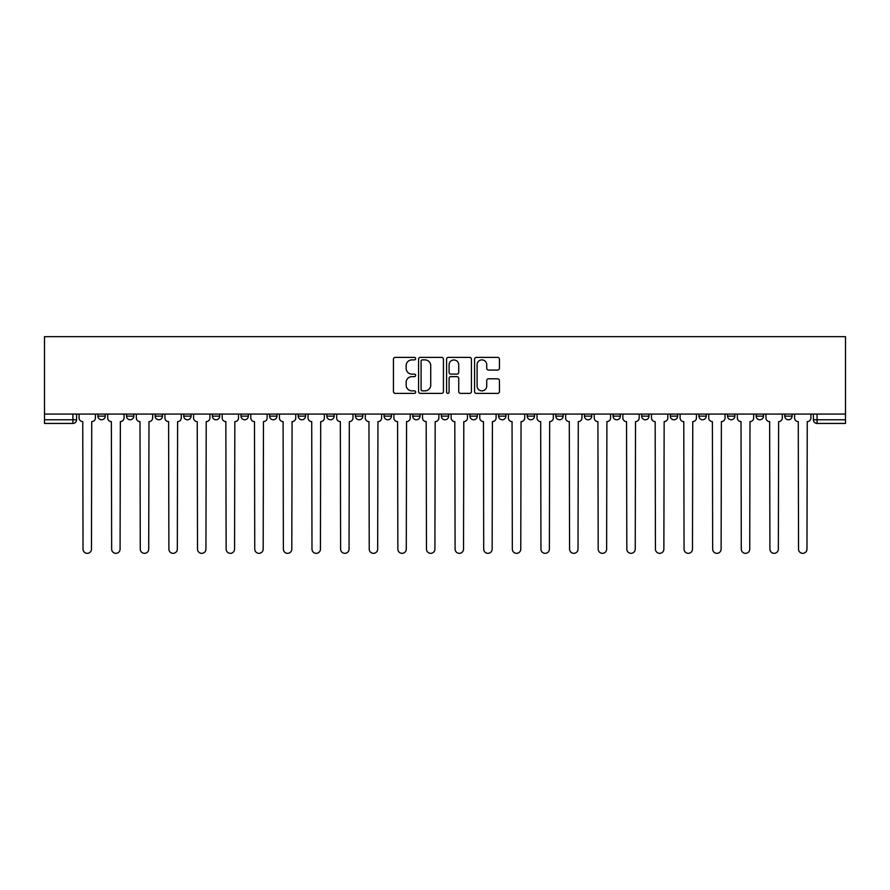 <?xml version="1.0" encoding="UTF-8"?>
<svg xmlns="http://www.w3.org/2000/svg" width="890" height="890" viewBox="0 0 890 890"><rect width="100%" height="100%" fill="white"/><g stroke="black" fill="none" stroke-linecap="round" stroke-linejoin="round"><path stroke-width="1.33" d="M415.652 358.626A1.257 1.257 0 0 0 414.384 357.368L395.249 357.368A1.802 1.802 0 0 0 393.447 359.171L393.447 391.578A1.802 1.802 0 0 0 395.249 393.38L414.384 393.38A1.257 1.257 0 0 0 415.652 392.123A1.257 1.257 0 0 0 414.384 390.866L411.914 390.866A5.763 5.763 0 0 1 406.151 385.103L406.151 382.4A5.763 5.763 0 0 1 411.914 376.637L414.384 376.637A1.257 1.257 0 0 0 415.652 375.38A1.257 1.257 0 0 0 414.384 374.111L411.914 374.111A5.763 5.763 0 0 1 406.151 368.349L406.151 365.656A5.763 5.763 0 0 1 411.914 359.894L414.384 359.894A1.257 1.257 0 0 0 415.652 358.626M784.769 414.084L784.769 416.108L792.111 416.108A3.671 3.671 0 0 1 788.44 419.769A3.671 3.671 0 0 1 784.769 416.108L784.769 414.084M670.292 416.108L670.292 414.084L670.292 416.108A3.671 3.671 0 0 0 673.964 419.769A3.671 3.671 0 0 1 670.292 416.108L677.635 416.108A3.671 3.671 0 0 1 673.964 419.769A3.671 3.671 0 0 0 677.635 416.108L677.635 414.084L677.635 416.108M412.715 414.084L412.715 416.108L420.047 416.108A3.671 3.671 0 0 1 416.375 419.769A3.671 3.671 0 0 1 412.715 416.108L412.715 414.084M326.853 414.084L326.853 416.108L334.184 416.108A3.671 3.671 0 0 1 330.524 419.769A3.671 3.671 0 0 1 326.853 416.108L326.853 414.084M269.614 414.084L269.614 416.108L276.946 416.108A3.671 3.671 0 0 1 273.274 419.769A3.671 3.671 0 0 1 269.614 416.108L269.614 414.084M240.99 414.084L240.99 416.108L248.332 416.108A3.671 3.671 0 0 1 244.661 419.769A3.671 3.671 0 0 1 240.99 416.108L240.99 414.084M183.752 414.084L183.752 416.108L191.083 416.108A3.671 3.671 0 0 1 187.423 419.769A3.671 3.671 0 0 1 183.752 416.108L183.752 414.084M497.632 370.062A1.802 1.802 0 0 0 499.435 368.26L499.435 359.171A1.802 1.802 0 0 0 497.632 357.368L476.384 357.368A1.802 1.802 0 0 0 474.581 359.171L474.581 391.578A1.802 1.802 0 0 0 476.384 393.38L497.632 393.38A1.802 1.802 0 0 0 499.435 391.578L499.435 380.597A1.802 1.802 0 0 0 497.632 378.795L488.532 378.795A1.802 1.802 0 0 0 486.73 380.597L486.73 386.049A4.817 4.817 0 0 1 481.913 390.866A4.817 4.817 0 0 1 477.096 386.049L477.096 364.711A4.817 4.817 0 0 1 481.913 359.894A4.817 4.817 0 0 1 486.73 364.711L486.73 368.26A1.802 1.802 0 0 0 488.532 370.062L497.632 370.062M845.5 414.084L44.5 414.084L44.5 336.665L845.5 336.665L845.5 423.44L817.065 423.44A3.671 3.671 0 0 1 813.393 419.769L845.5 419.769M443.42 359.171A1.802 1.802 0 0 0 441.618 357.368L420.369 357.368A1.802 1.802 0 0 0 418.578 359.171L418.578 391.578A1.802 1.802 0 0 0 420.369 393.38L441.618 393.38A1.802 1.802 0 0 0 443.42 391.578L443.42 359.171M448.382 357.368L469.631 357.368A1.802 1.802 0 0 1 471.422 359.171L471.422 391.578A1.802 1.802 0 0 1 469.631 393.38L460.531 393.38A1.802 1.802 0 0 1 458.728 391.578L458.728 378.439A1.802 1.802 0 0 0 456.926 376.637L450.896 376.637A1.802 1.802 0 0 0 449.094 378.439L449.094 392.123A1.257 1.257 0 0 1 447.837 393.38A1.257 1.257 0 0 1 446.58 392.123L446.58 359.171A1.802 1.802 0 0 1 448.382 357.368M813.393 414.084L813.393 419.769L813.393 414.084M76.607 414.084L76.607 419.769L76.607 414.084M72.936 414.084L72.936 423.44L44.5 423.44L44.5 419.769L76.607 419.769A3.671 3.671 0 0 1 72.936 423.44A3.671 3.671 0 0 0 76.607 419.769M44.5 414.084L44.5 419.769M792.111 414.084L792.111 416.108L792.111 414.084M756.155 414.084L756.155 416.108L763.486 416.108L763.486 414.084L763.486 416.108A3.671 3.671 0 0 1 759.826 419.769A3.671 3.671 0 0 1 756.155 416.108A3.671 3.671 0 0 0 759.826 419.769M734.873 414.084L734.873 416.108A3.671 3.671 0 0 1 731.202 419.769A3.671 3.671 0 0 1 727.531 416.108L734.873 416.108M727.531 414.084L727.531 416.108M698.917 414.084L698.917 416.108L706.248 416.108L706.248 414.084L706.248 416.108A3.671 3.671 0 0 1 702.577 419.769A3.671 3.671 0 0 1 698.917 416.108A3.671 3.671 0 0 0 702.577 419.769M641.668 414.084L641.668 416.108L649.01 416.108L649.01 414.084L649.01 416.108A3.671 3.671 0 0 1 645.339 419.769A3.671 3.671 0 0 1 641.668 416.108A3.671 3.671 0 0 0 645.339 419.769M620.386 416.108L620.386 414.084L620.386 416.108A3.671 3.671 0 0 1 616.726 419.769A3.671 3.671 0 0 1 613.054 416.108L620.386 416.108A3.671 3.671 0 0 1 616.726 419.769M613.054 414.084L613.054 416.108M591.772 414.084L591.772 416.108A3.671 3.671 0 0 1 588.101 419.769A3.671 3.671 0 0 1 584.43 416.108L591.772 416.108A3.671 3.671 0 0 1 588.101 419.769M584.43 414.084L584.43 416.108M563.148 414.084L563.148 416.108A3.671 3.671 0 0 1 559.476 419.769A3.671 3.671 0 0 1 555.816 416.108L563.148 416.108M555.816 414.084L555.816 416.108M534.534 414.084L534.534 416.108A3.671 3.671 0 0 1 530.863 419.769A3.671 3.671 0 0 1 527.192 416.108L534.534 416.108M527.192 414.084L527.192 416.108M505.909 414.084L505.909 416.108A3.671 3.671 0 0 1 502.238 419.769A3.671 3.671 0 0 1 498.567 416.108L505.909 416.108M498.567 414.084L498.567 416.108M477.285 414.084L477.285 416.108A3.671 3.671 0 0 1 473.625 419.769A3.671 3.671 0 0 1 469.953 416.108A3.671 3.671 0 0 0 473.625 419.769M469.953 414.084L469.953 416.108L477.285 416.108M448.671 414.084L448.671 416.108A3.671 3.671 0 0 1 445 419.769A3.671 3.671 0 0 1 441.329 416.108A3.671 3.671 0 0 0 445 419.769M441.329 414.084L441.329 416.108L448.671 416.108M420.047 414.084L420.047 416.108A3.671 3.671 0 0 1 416.375 419.769M391.433 414.084L391.433 416.108A3.671 3.671 0 0 1 387.762 419.769A3.671 3.671 0 0 1 384.091 416.108L391.433 416.108M384.091 414.084L384.091 416.108M362.809 414.084L362.809 416.108A3.671 3.671 0 0 1 359.137 419.769A3.671 3.671 0 0 1 355.466 416.108L362.809 416.108L362.809 414.084M355.466 414.084L355.466 416.108M334.184 414.084L334.184 416.108M305.57 414.084L305.57 416.108A3.671 3.671 0 0 1 301.899 419.769A3.671 3.671 0 0 1 298.228 416.108L305.57 416.108L305.57 414.084M298.228 414.084L298.228 416.108M276.946 414.084L276.946 416.108L276.946 414.084M248.332 416.108L248.332 414.084L248.332 416.108A3.671 3.671 0 0 1 244.661 419.769M219.708 414.084L219.708 416.108A3.671 3.671 0 0 1 216.036 419.769A3.671 3.671 0 0 1 212.365 416.108A3.671 3.671 0 0 0 216.036 419.769A3.671 3.671 0 0 0 219.708 416.108L219.708 414.084M212.365 414.084L212.365 416.108L219.708 416.108M191.083 414.084L191.083 416.108M162.47 414.084L162.47 416.108A3.671 3.671 0 0 1 158.798 419.769A3.671 3.671 0 0 1 155.127 416.108A3.671 3.671 0 0 0 158.798 419.769A3.671 3.671 0 0 0 162.47 416.108L155.127 416.108L155.127 414.084M126.514 414.084L126.514 416.108L133.845 416.108L133.845 414.084L133.845 416.108A3.671 3.671 0 0 1 130.174 419.769A3.671 3.671 0 0 1 126.514 416.108A3.671 3.671 0 0 0 130.174 419.769M97.889 414.084L97.889 416.108L105.231 416.108L105.231 414.084L105.231 416.108A3.671 3.671 0 0 1 101.56 419.769A3.671 3.671 0 0 1 97.889 416.108A3.671 3.671 0 0 0 101.56 419.769M422.349 359.894A1.257 1.257 0 0 0 421.092 361.151L421.092 389.598A1.257 1.257 0 0 0 422.349 390.866L424.964 390.866A5.763 5.763 0 0 0 430.727 385.103L430.727 365.656A5.763 5.763 0 0 0 424.964 359.894L422.349 359.894M458.728 364.8A4.817 4.817 0 0 0 453.911 359.983A4.817 4.817 0 0 0 449.094 364.8L449.094 372.309A1.802 1.802 0 0 0 450.896 374.111L456.926 374.111A1.802 1.802 0 0 0 458.728 372.309L458.728 364.8M79.088 417.944L79.088 414.084L79.088 417.944A3.671 3.671 0 0 0 82.748 421.604L83.026 549.119A4.216 4.216 0 0 0 87.242 553.335A4.216 4.216 0 0 0 91.47 549.119L91.737 421.604A3.671 3.671 0 0 0 95.408 417.944L95.408 414.084L95.408 417.944M82.748 421.604L83.026 549.119M91.47 549.119L91.737 421.604M107.701 417.944L107.701 414.084L107.701 417.944A3.671 3.671 0 0 0 111.372 421.604L111.651 549.119A4.216 4.216 0 0 0 115.867 553.335A4.216 4.216 0 0 0 120.083 549.119L120.361 421.604A3.671 3.671 0 0 0 124.033 417.944L124.033 414.084L124.033 417.944M136.326 417.944L136.326 414.084L136.326 417.944A3.671 3.671 0 0 0 139.997 421.604L140.264 549.119A4.216 4.216 0 0 0 144.492 553.335A4.216 4.216 0 0 0 148.708 549.119L148.986 421.604A3.671 3.671 0 0 0 152.646 417.944L152.646 414.084L152.646 417.944M111.372 421.604L111.651 549.119M120.083 549.119L120.361 421.604M139.997 421.604L140.264 549.119M148.708 549.119L148.986 421.604M164.939 417.944L164.939 414.084L164.939 417.944A3.671 3.671 0 0 0 168.611 421.604L168.889 549.119A4.216 4.216 0 0 0 173.105 553.335A4.216 4.216 0 0 0 177.333 549.119L177.599 421.604A3.671 3.671 0 0 0 181.271 417.944L181.271 414.084L181.271 417.944M193.564 417.944L193.564 414.084L193.564 417.944A3.671 3.671 0 0 0 197.235 421.604L197.513 549.119A4.216 4.216 0 0 0 201.73 553.335A4.216 4.216 0 0 0 205.946 549.119L206.224 421.604A3.671 3.671 0 0 0 209.895 417.944L209.895 414.084L209.895 417.944M222.189 417.944L222.189 414.084L222.189 417.944A3.671 3.671 0 0 0 225.849 421.604L226.127 549.119A4.216 4.216 0 0 0 230.343 553.335A4.216 4.216 0 0 0 234.571 549.119L234.838 421.604A3.671 3.671 0 0 0 238.509 417.944L238.509 414.084L238.509 417.944M168.611 421.604L168.889 549.119M177.333 549.119L177.599 421.604M197.235 421.604L197.513 549.119M205.946 549.119L206.224 421.604M225.849 421.604L226.127 549.119M234.571 549.119L234.838 421.604M250.802 417.944L250.802 414.084L250.802 417.944A3.671 3.671 0 0 0 254.473 421.604L254.751 549.119A4.216 4.216 0 0 0 258.968 553.335A4.216 4.216 0 0 0 263.184 549.119L263.462 421.604A3.671 3.671 0 0 0 267.134 417.944L267.134 414.084L267.134 417.944M254.473 421.604L254.751 549.119M263.184 549.119L263.462 421.604M279.427 417.944L279.427 414.084L279.427 417.944A3.671 3.671 0 0 0 283.098 421.604L283.365 549.119A4.216 4.216 0 0 0 287.592 553.335A4.216 4.216 0 0 0 291.809 549.119L292.087 421.604A3.671 3.671 0 0 0 295.758 417.944L295.758 414.084L295.758 417.944M283.098 421.604L283.365 549.119M291.809 549.119L292.087 421.604M308.04 417.944L308.04 414.084L308.04 417.944A3.671 3.671 0 0 0 311.711 421.604L311.99 549.119A4.216 4.216 0 0 0 316.206 553.335A4.216 4.216 0 0 0 320.433 549.119L320.7 421.604A3.671 3.671 0 0 0 324.372 417.944L324.372 414.084L324.372 417.944M311.711 421.604L311.99 549.119M320.433 549.119L320.7 421.604M336.665 417.944L336.665 414.084L336.665 417.944A3.671 3.671 0 0 0 340.336 421.604L340.614 549.119A4.216 4.216 0 0 0 344.83 553.335A4.216 4.216 0 0 0 349.047 549.119L349.325 421.604A3.671 3.671 0 0 0 352.996 417.944L352.996 414.084L352.996 417.944M340.336 421.604L340.614 549.119M349.047 549.119L349.325 421.604M365.289 417.944L365.289 414.084L365.289 417.944A3.671 3.671 0 0 0 368.95 421.604L369.228 549.119A4.216 4.216 0 0 0 373.444 553.335A4.216 4.216 0 0 0 377.672 549.119L377.95 421.604A3.671 3.671 0 0 0 381.61 417.944L381.61 414.084L381.61 417.944M393.903 417.944L393.903 414.084L393.903 417.944A3.671 3.671 0 0 0 397.574 421.604L397.852 549.119A4.216 4.216 0 0 0 402.069 553.335A4.216 4.216 0 0 0 406.285 549.119L406.563 421.604A3.671 3.671 0 0 0 410.234 417.944L410.234 414.084L410.234 417.944M422.528 417.944L422.528 414.084L422.528 417.944A3.671 3.671 0 0 0 426.199 421.604L426.466 549.119A4.216 4.216 0 0 0 430.693 553.335A4.216 4.216 0 0 0 434.91 549.119L435.188 421.604A3.671 3.671 0 0 0 438.859 417.944L438.859 414.084L438.859 417.944M451.141 417.944L451.141 414.084L451.141 417.944A3.671 3.671 0 0 0 454.812 421.604L455.09 549.119A4.216 4.216 0 0 0 459.307 553.335A4.216 4.216 0 0 0 463.534 549.119L463.801 421.604A3.671 3.671 0 0 0 467.473 417.944L467.473 414.084L467.473 417.944M479.766 417.944L479.766 414.084L479.766 417.944A3.671 3.671 0 0 0 483.437 421.604L483.715 549.119A4.216 4.216 0 0 0 487.931 553.335A4.216 4.216 0 0 0 492.148 549.119L492.426 421.604A3.671 3.671 0 0 0 496.097 417.944L496.097 414.084L496.097 417.944M508.39 417.944L508.39 414.084L508.39 417.944A3.671 3.671 0 0 0 512.05 421.604L512.328 549.119A4.216 4.216 0 0 0 516.556 553.335A4.216 4.216 0 0 0 520.772 549.119L521.051 421.604A3.671 3.671 0 0 0 524.711 417.944L524.711 414.084L524.711 417.944M368.95 421.604L369.228 549.119M377.672 549.119L377.95 421.604M397.574 421.604L397.852 549.119M406.285 549.119L406.563 421.604M426.199 421.604L426.466 549.119M434.91 549.119L435.188 421.604M454.812 421.604L455.09 549.119M463.534 549.119L463.801 421.604M483.437 421.604L483.715 549.119M492.148 549.119L492.426 421.604M512.05 421.604L512.328 549.119M520.772 549.119L521.051 421.604M537.004 417.944L537.004 414.084L537.004 417.944A3.671 3.671 0 0 0 540.675 421.604L540.953 549.119A4.216 4.216 0 0 0 545.17 553.335A4.216 4.216 0 0 0 549.386 549.119L549.664 421.604A3.671 3.671 0 0 0 553.335 417.944L553.335 414.084L553.335 417.944M540.675 421.604L540.953 549.119M549.386 549.119L549.664 421.604M565.628 417.944L565.628 414.084L565.628 417.944A3.671 3.671 0 0 0 569.3 421.604L569.567 549.119A4.216 4.216 0 0 0 573.794 553.335A4.216 4.216 0 0 0 578.01 549.119L578.289 421.604A3.671 3.671 0 0 0 581.96 417.944L581.96 414.084L581.96 417.944M569.3 421.604L569.567 549.119M578.01 549.119L578.289 421.604M594.242 417.944L594.242 414.084L594.242 417.944A3.671 3.671 0 0 0 597.913 421.604L598.191 549.119A4.216 4.216 0 0 0 602.408 553.335A4.216 4.216 0 0 0 606.635 549.119L606.902 421.604A3.671 3.671 0 0 0 610.573 417.944L610.573 414.084L610.573 417.944M597.913 421.604L598.191 549.119M606.635 549.119L606.902 421.604M622.866 417.944L622.866 414.084L622.866 417.944A3.671 3.671 0 0 0 626.538 421.604L626.816 549.119A4.216 4.216 0 0 0 631.032 553.335A4.216 4.216 0 0 0 635.249 549.119L635.527 421.604A3.671 3.671 0 0 0 639.198 417.944L639.198 414.084L639.198 417.944M626.538 421.604L626.816 549.119M635.249 549.119L635.527 421.604M651.491 417.944L651.491 414.084L651.491 417.944A3.671 3.671 0 0 0 655.162 421.604L655.429 549.119A4.216 4.216 0 0 0 659.657 553.335A4.216 4.216 0 0 0 663.873 549.119L664.151 421.604A3.671 3.671 0 0 0 667.812 417.944L667.812 414.084L667.812 417.944M655.162 421.604L655.429 549.119M663.873 549.119L664.151 421.604M680.105 417.944L680.105 414.084L680.105 417.944A3.671 3.671 0 0 0 683.776 421.604L684.054 549.119A4.216 4.216 0 0 0 688.27 553.335A4.216 4.216 0 0 0 692.487 549.119L692.765 421.604A3.671 3.671 0 0 0 696.436 417.944L696.436 414.084L696.436 417.944M683.776 421.604L684.054 549.119M692.487 549.119L692.765 421.604M708.729 417.944L708.729 414.084L708.729 417.944A3.671 3.671 0 0 0 712.401 421.604L712.668 549.119A4.216 4.216 0 0 0 716.895 553.335A4.216 4.216 0 0 0 721.111 549.119L721.39 421.604A3.671 3.671 0 0 0 725.061 417.944L725.061 414.084L725.061 417.944M712.401 421.604L712.668 549.119M721.111 549.119L721.39 421.604M737.354 417.944L737.354 414.084L737.354 417.944A3.671 3.671 0 0 0 741.014 421.604L741.292 549.119A4.216 4.216 0 0 0 745.509 553.335A4.216 4.216 0 0 0 749.736 549.119L750.003 421.604A3.671 3.671 0 0 0 753.674 417.944L753.674 414.084L753.674 417.944M741.014 421.604L741.292 549.119M749.736 549.119L750.003 421.604M765.967 417.944L765.967 414.084L765.967 417.944A3.671 3.671 0 0 0 769.639 421.604L769.917 549.119A4.216 4.216 0 0 0 774.133 553.335A4.216 4.216 0 0 0 778.35 549.119L778.628 421.604A3.671 3.671 0 0 0 782.299 417.944L782.299 414.084L782.299 417.944M769.639 421.604L769.917 549.119M778.35 549.119L778.628 421.604M794.592 417.944L794.592 414.084L794.592 417.944A3.671 3.671 0 0 0 798.263 421.604L798.53 549.119A4.216 4.216 0 0 0 802.758 553.335A4.216 4.216 0 0 0 806.974 549.119L807.252 421.604A3.671 3.671 0 0 0 810.912 417.944L810.912 414.084L810.912 417.944M798.263 421.604L798.53 549.119M806.974 549.119L807.252 421.604M817.065 414.084L817.065 423.44"/></g></svg>
